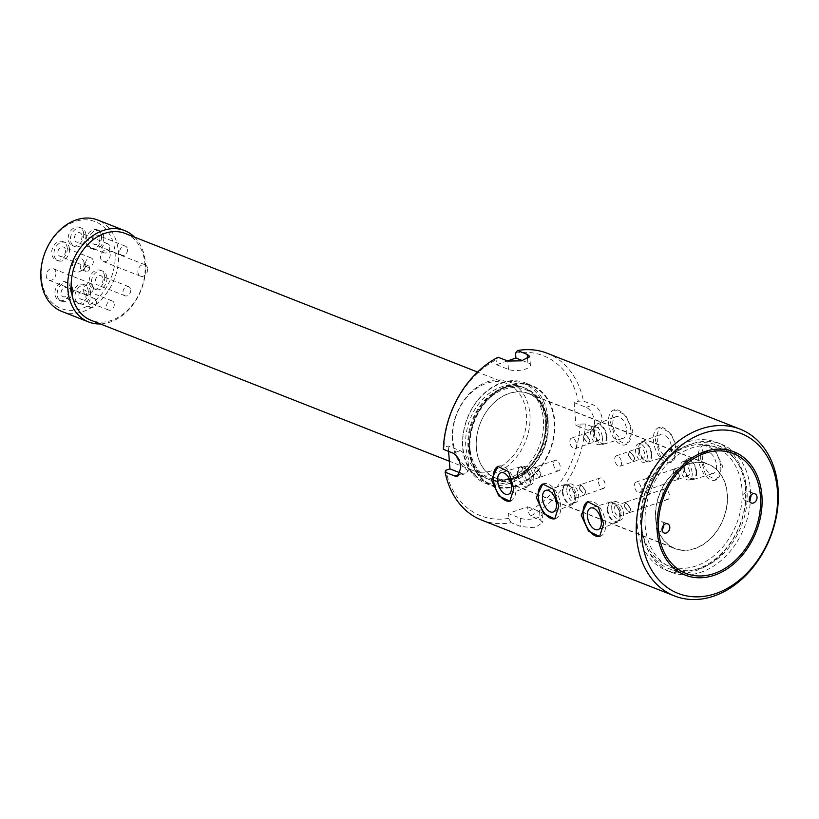 <?xml version="1.0" encoding="UTF-8"?>
<svg xmlns="http://www.w3.org/2000/svg" width="819" height="819" viewBox="0 0 819 819"><rect width="100%" height="100%" fill="white"/><g stroke="black" fill="none" stroke-linecap="round" stroke-linejoin="round"><path stroke-width="0.61" stroke-dasharray="4.09 3.07" d="M534.367 470.823L539.752 477.293L541.103 473.474L536.158 466.85L534.367 470.823M553.562 464.219A5.528 3.041 -109 0 0 558.722 470.771A5.528 3.041 -109 0 0 560.288 466.871A5.528 3.041 -109 0 0 555.128 460.319A5.528 3.041 -109 0 0 553.562 464.219M589.997 440.11L588.206 444.082L583.261 437.459L584.612 433.64L589.997 440.11M576.617 444.707A5.528 3.041 71 0 1 575.051 448.607A5.528 3.041 71 0 1 569.891 442.065A5.528 3.041 71 0 1 571.457 438.165A5.528 3.041 71 0 1 576.617 444.707M634.879 457.76L633.087 461.742L628.142 455.118L629.494 451.289L634.879 457.76M621.498 462.366A5.528 3.041 71 0 1 619.932 466.267A5.528 3.041 71 0 1 614.772 459.715A5.528 3.041 71 0 1 616.338 455.814A5.528 3.041 71 0 1 621.498 462.366M679.76 475.419L677.968 479.391L673.023 472.768L674.375 468.939L679.76 475.419M641.185 488.687A5.528 3.041 71 0 1 639.608 492.588A5.528 3.041 71 0 1 634.449 486.036A5.528 3.041 71 0 1 636.015 482.135A5.528 3.041 71 0 1 641.185 488.687M624.129 506.132L629.504 512.602L630.855 508.773L625.911 502.149L624.129 506.132M662.704 492.864A5.528 3.041 -109 0 0 667.864 499.406A5.528 3.041 -109 0 0 669.44 495.505A5.528 3.041 -109 0 0 664.27 488.963A5.528 3.041 -109 0 0 662.704 492.864M579.248 488.472L584.633 494.952L585.974 491.124L581.04 484.5L579.248 488.472M598.433 481.879A5.528 3.041 -109 0 0 603.603 488.421A5.528 3.041 -109 0 0 605.169 484.52A5.528 3.041 -109 0 0 600.01 477.979A5.528 3.041 -109 0 0 598.433 481.879M470.034 450.317A53.43 40.387 111.5 0 0 492.659 485.534A53.43 40.387 111.5 0 0 535.851 472.594A53.43 40.387 111.5 0 0 554.402 421.304A53.43 40.387 111.5 0 0 531.766 386.097A53.43 40.387 111.5 0 0 488.585 399.037A53.43 40.387 111.5 0 0 470.034 450.317M469.881 450.266A53.43 40.387 111.5 0 0 492.506 485.472A53.43 40.387 111.5 0 0 535.698 472.532A53.43 40.387 111.5 0 0 554.248 421.242A53.43 40.387 111.5 0 0 531.623 386.036A53.43 40.387 111.5 0 0 488.431 398.976A53.43 40.387 111.5 0 0 469.881 450.266M547.737 423.484A45.178 34.152 111.5 0 0 528.603 393.714A45.178 34.152 111.5 0 0 492.086 404.658A45.178 34.152 111.5 0 0 476.392 448.024A45.178 34.152 111.5 0 0 495.526 477.794A45.178 34.152 111.5 0 0 532.053 466.85A45.178 34.152 111.5 0 0 547.737 423.484M727.17 494.062A45.178 34.152 111.5 0 0 708.036 464.291A45.178 34.152 111.5 0 0 671.519 475.235A45.178 34.152 111.5 0 0 655.835 518.601A45.178 34.152 111.5 0 0 674.969 548.372A45.178 34.152 111.5 0 0 711.486 537.428A45.178 34.152 111.5 0 0 727.17 494.062M583.456 437.397L588.4 444.021L590.192 440.038L584.807 433.568L583.456 437.397M628.337 455.047L633.282 461.67L635.073 457.698L629.688 451.218L628.337 455.047M673.218 472.696L678.163 479.32L679.954 475.348L674.569 468.877L673.218 472.696M655.64 518.662A45.424 34.337 111.5 0 0 674.876 548.607A45.424 34.337 111.5 0 0 711.598 537.602A45.424 34.337 111.5 0 0 727.364 494A45.424 34.337 111.5 0 0 708.128 464.066A45.424 34.337 111.5 0 0 671.406 475.061A45.424 34.337 111.5 0 0 655.64 518.662M630.661 508.845L629.309 512.674L623.935 506.193L625.716 502.221L630.661 508.845M585.79 491.195L584.438 495.014L579.053 488.544L580.845 484.572L585.79 491.195M540.909 473.536L539.557 477.364L534.172 470.894L535.964 466.912L540.909 473.536M476.351 448.147A45.424 34.337 111.5 0 0 495.587 478.081A45.424 34.337 111.5 0 0 532.309 467.086A45.424 34.337 111.5 0 0 548.075 423.474A45.424 34.337 111.5 0 0 528.839 393.54A45.424 34.337 111.5 0 0 492.127 404.545A45.424 34.337 111.5 0 0 476.351 448.147M543.355 419.482A49.109 37.121 -68.5 0 1 526.31 466.615A49.109 37.121 -68.5 0 1 486.609 478.511A49.109 37.121 -68.5 0 1 465.816 446.15A49.109 37.121 -68.5 0 1 482.862 399.007A49.109 37.121 -68.5 0 1 522.563 387.111A49.109 37.121 -68.5 0 1 543.355 419.482M546.345 420.659A49.109 37.121 -68.5 0 1 529.299 467.792A49.109 37.121 -68.5 0 1 489.598 479.688A49.109 37.121 -68.5 0 1 468.806 447.328A49.109 37.121 -68.5 0 1 485.851 400.184A49.109 37.121 -68.5 0 1 525.552 388.288A49.109 37.121 -68.5 0 1 546.345 420.659M462.909 447.143A52.785 39.896 -68.5 0 1 500.716 383.609A52.785 39.896 -68.5 0 1 546.263 418.478A52.785 39.896 -68.5 0 1 508.456 482.012A52.785 39.896 -68.5 0 1 462.909 447.143M547.983 418.437A54.013 40.827 111.5 0 0 525.102 382.842A54.013 40.827 111.5 0 0 481.439 395.925A54.013 40.827 111.5 0 0 462.684 447.778A54.013 40.827 111.5 0 0 485.565 483.374A54.013 40.827 111.5 0 0 529.228 470.29A54.013 40.827 111.5 0 0 547.983 418.437M469.42 450.419A54.013 40.827 -68.5 0 1 488.175 398.566A54.013 40.827 -68.5 0 1 531.838 385.483A54.013 40.827 -68.5 0 1 554.709 421.089A54.013 40.827 -68.5 0 1 535.964 472.942A54.013 40.827 -68.5 0 1 492.291 486.025A54.013 40.827 -68.5 0 1 469.42 450.419M607.237 509.633A10.657 5.866 -109 0 0 617.311 522.225A10.657 5.866 -109 0 0 620.229 514.741A10.657 5.866 -109 0 0 610.38 502.067A10.657 5.866 -109 0 0 607.237 509.633M607.821 509.858A9.695 5.334 -109 0 0 616.881 521.355A9.695 5.334 -109 0 0 619.635 514.516A9.695 5.334 -109 0 0 610.575 503.02A9.695 5.334 -109 0 0 607.821 509.858M611.701 508.527A9.695 5.334 -109 0 0 620.761 520.024A9.695 5.334 -109 0 0 623.515 513.175A9.695 5.334 -109 0 0 614.455 501.678A9.695 5.334 -109 0 0 611.701 508.527M562.356 491.984A10.657 5.866 -109 0 0 572.43 504.576A10.657 5.866 -109 0 0 575.347 497.092A10.657 5.866 -109 0 0 565.499 484.418A10.657 5.866 -109 0 0 562.356 491.984M562.94 492.209A9.695 5.334 -109 0 0 572 503.705A9.695 5.334 -109 0 0 574.754 496.857A9.695 5.334 -109 0 0 565.694 485.36A9.695 5.334 -109 0 0 562.94 492.209M566.82 490.878A9.695 5.334 -109 0 0 575.88 502.375A9.695 5.334 -109 0 0 578.634 495.526A9.695 5.334 -109 0 0 569.574 484.029A9.695 5.334 -109 0 0 566.82 490.878M517.475 474.324A10.657 5.866 -109 0 0 527.549 486.926A10.657 5.866 -109 0 0 530.466 479.432A10.657 5.866 -109 0 0 520.618 466.758A10.657 5.866 -109 0 0 517.475 474.324M518.058 474.559A9.695 5.334 -109 0 0 527.119 486.056A9.695 5.334 -109 0 0 529.883 479.207A9.695 5.334 -109 0 0 520.812 467.71A9.695 5.334 -109 0 0 518.058 474.559M521.938 473.228A9.695 5.334 -109 0 0 530.999 484.715A9.695 5.334 -109 0 0 533.753 477.876A9.695 5.334 -109 0 0 524.692 466.38A9.695 5.334 -109 0 0 521.938 473.228M599.948 536.384A18.417 10.135 -109 0 0 600.337 536.271A18.417 10.135 -109 0 0 605.569 523.269A18.417 10.135 -109 0 0 588.359 501.443A18.417 10.135 -109 0 0 588.022 501.566M716.502 465.427A11.425 6.286 71 0 1 713.134 473.536A11.425 6.286 71 0 1 702.579 459.95A11.425 6.286 71 0 1 705.702 451.924A11.425 6.286 71 0 1 716.502 465.427M696.652 471.908A10.657 5.866 71 0 1 693.509 479.473A10.657 5.866 71 0 1 683.66 466.799A10.657 5.866 71 0 1 686.578 459.316A10.657 5.866 71 0 1 696.652 471.908M696.068 471.683A9.695 5.334 71 0 1 693.304 478.531A9.695 5.334 71 0 1 684.244 467.035A9.695 5.334 71 0 1 686.998 460.186A9.695 5.334 71 0 1 696.068 471.683M692.188 473.013A9.695 5.334 71 0 1 689.434 479.862A9.695 5.334 71 0 1 680.364 468.366A9.695 5.334 71 0 1 683.118 461.517A9.695 5.334 71 0 1 692.188 473.013M700.255 457.606L705.517 474.498L716.236 479.862L722.696 466.441L715.294 450.276L704.258 445.034L700.255 457.606M720.761 467.106A18.417 10.135 71 0 1 715.53 480.108A18.417 10.135 71 0 1 698.32 458.282A18.417 10.135 71 0 1 703.552 445.28A18.417 10.135 71 0 1 720.761 467.106M555.077 518.734A18.417 10.135 -109 0 0 555.456 518.611A18.417 10.135 -109 0 0 560.687 505.62A18.417 10.135 -109 0 0 543.478 483.794A18.417 10.135 -109 0 0 543.151 483.916M510.196 501.074A18.417 10.135 -109 0 0 510.575 500.962A18.417 10.135 -109 0 0 515.806 487.96A18.417 10.135 -109 0 0 498.597 466.134A18.417 10.135 -109 0 0 498.269 466.257M641.799 526.801A68.745 51.966 111.5 0 0 670.915 572.112A68.745 51.966 111.5 0 0 726.484 555.456A68.745 51.966 111.5 0 0 750.358 489.465A68.745 51.966 111.5 0 0 721.242 444.154A68.745 51.966 111.5 0 0 665.663 460.81A68.745 51.966 111.5 0 0 641.799 526.801M637.305 525.03A68.745 51.966 111.5 0 0 666.42 570.341A68.745 51.966 111.5 0 0 722 553.695A68.745 51.966 111.5 0 0 745.863 487.694A68.745 51.966 111.5 0 0 716.748 442.393A68.745 51.966 111.5 0 0 661.179 459.039A68.745 51.966 111.5 0 0 637.305 525.03M671.621 447.778A11.425 6.286 71 0 1 668.253 455.886A11.425 6.286 71 0 1 657.698 442.301A11.425 6.286 71 0 1 660.82 434.275A11.425 6.286 71 0 1 671.621 447.778M651.77 454.258A10.657 5.866 71 0 1 648.628 461.824A10.657 5.866 71 0 1 638.779 449.15A10.657 5.866 71 0 1 641.697 441.666A10.657 5.866 71 0 1 651.77 454.258M651.187 454.033A9.695 5.334 71 0 1 648.433 460.872A9.695 5.334 71 0 1 639.363 449.385A9.695 5.334 71 0 1 642.116 442.536A9.695 5.334 71 0 1 651.187 454.033M647.307 455.364A9.695 5.334 71 0 1 644.553 462.213A9.695 5.334 71 0 1 635.493 450.716A9.695 5.334 71 0 1 638.247 443.867A9.695 5.334 71 0 1 647.307 455.364M626.74 430.118A11.425 6.286 71 0 1 623.372 438.226A11.425 6.286 71 0 1 612.817 424.641A11.425 6.286 71 0 1 615.939 416.625A11.425 6.286 71 0 1 626.74 430.118M606.889 436.609A10.657 5.866 71 0 1 603.746 444.174A10.657 5.866 71 0 1 593.898 431.5A10.657 5.866 71 0 1 596.816 424.007A10.657 5.866 71 0 1 606.889 436.609M606.306 436.373A9.695 5.334 71 0 1 603.552 443.222A9.695 5.334 71 0 1 594.481 431.726A9.695 5.334 71 0 1 597.235 424.877A9.695 5.334 71 0 1 606.306 436.373M602.426 437.704A9.695 5.334 71 0 1 599.672 444.553A9.695 5.334 71 0 1 590.612 433.056A9.695 5.334 71 0 1 593.365 426.218A9.695 5.334 71 0 1 602.426 437.704M655.374 439.957L660.646 456.848L671.355 462.213L677.815 448.781L670.413 432.627L659.377 427.385L655.374 439.957M675.88 449.447A18.417 10.135 71 0 1 670.648 462.448A18.417 10.135 71 0 1 653.439 440.622A18.417 10.135 71 0 1 658.671 427.62A18.417 10.135 71 0 1 675.88 449.447M610.493 422.307L615.765 439.199L626.474 444.553L632.933 431.132L625.532 414.977L614.496 409.725L610.493 422.307M630.999 431.797A18.417 10.135 71 0 1 625.767 444.799A18.417 10.135 71 0 1 608.558 422.973A18.417 10.135 71 0 1 613.789 409.971A18.417 10.135 71 0 1 630.999 431.797M460.38 472.962L461.936 473.577A12.275 6.757 -109 0 0 465.028 473.74A12.275 6.757 -109 0 0 468.509 465.069A12.275 6.757 -109 0 0 460.135 450.685L448.167 445.976L444.011 447.409A85.934 64.957 -68.5 0 1 496.13 359.807L498.106 357.227M481.511 520.034A89.619 67.742 111.5 0 0 511.128 522.717L520.853 526.545L534.715 527.753L542.802 522.522L540.243 519.87L530.517 516.052A89.619 67.742 111.5 0 0 585.298 423.976L595.024 427.794L598.239 427.927L602.272 419.072C601.064 412.018 598.044 407.299 593.222 404.914L583.497 401.085A89.619 67.742 111.5 0 0 547.112 353.235M645.188 525.634A64.455 48.72 111.5 0 0 672.481 568.11A64.455 48.72 111.5 0 0 724.58 552.497A64.455 48.72 111.5 0 0 746.959 490.632A64.455 48.72 111.5 0 0 719.666 448.157A64.455 48.72 111.5 0 0 667.567 463.769A64.455 48.72 111.5 0 0 645.188 525.634M531.214 476.873A5.528 3.041 71 0 1 529.647 480.773A5.528 3.041 71 0 1 524.477 474.221A5.528 3.041 71 0 1 526.054 470.321A5.528 3.041 71 0 1 531.214 476.873M576.095 494.522A5.528 3.041 71 0 1 574.518 498.423A5.528 3.041 71 0 1 569.359 491.881A5.528 3.041 71 0 1 570.925 487.981A5.528 3.041 71 0 1 576.095 494.522M620.976 512.182A5.528 3.041 71 0 1 619.399 516.083A5.528 3.041 71 0 1 614.24 509.531A5.528 3.041 71 0 1 615.806 505.63A5.528 3.041 71 0 1 620.976 512.182M682.913 469.369A5.528 3.041 -109 0 0 688.073 475.911A5.528 3.041 -109 0 0 689.639 472.01A5.528 3.041 -109 0 0 684.479 465.468A5.528 3.041 -109 0 0 682.913 469.369M638.032 451.709A5.528 3.041 -109 0 0 643.191 458.261A5.528 3.041 -109 0 0 644.768 454.361A5.528 3.041 -109 0 0 639.598 447.819A5.528 3.041 -109 0 0 638.032 451.709M593.151 434.06A5.528 3.041 -109 0 0 598.31 440.612A5.528 3.041 -109 0 0 599.887 436.711A5.528 3.041 -109 0 0 594.717 430.159A5.528 3.041 -109 0 0 593.151 434.06M507.514 360.923L496.519 364.711L496.13 359.807M515.52 353.143A85.934 64.957 -68.5 0 1 578.316 401.218L583.497 401.085M585.298 423.976L580.118 424.099L575.972 425.532L574.17 402.641L578.316 401.218M580.118 424.099A85.934 64.957 -68.5 0 1 527.999 511.701L530.517 516.052M511.128 522.717L508.609 518.366L508.23 513.462L527.61 506.797L527.999 511.701M508.609 518.366A85.934 64.957 -68.5 0 1 445.812 470.29M448.587 451.371L448.167 445.976M443.314 449.303L444.011 447.409M527.61 506.797L539.578 511.506A12.275 4.351 175.5 0 1 542.127 513.882A12.275 4.351 175.5 0 1 533.998 518.673A12.275 4.351 175.5 0 1 520.198 518.171L508.23 513.462M574.17 402.641L586.138 407.35A12.275 6.757 71 0 1 594.144 419.174A12.275 6.757 71 0 1 591.031 430.405A12.275 6.757 71 0 1 587.94 430.231L575.972 425.532M496.519 364.711L508.486 369.42A12.275 4.351 -4.5 0 0 522.297 369.912A12.275 4.351 -4.5 0 0 530.415 365.12A12.275 4.351 -4.5 0 0 527.876 362.745L522.45 360.616M641.185 523.699A63.841 48.249 -68.5 0 1 686.906 446.867A63.841 48.249 -68.5 0 1 741.983 489.035A63.841 48.249 -68.5 0 1 696.273 565.868A63.841 48.249 -68.5 0 1 641.185 523.699M745.423 488.953A66.288 50.102 111.5 0 0 717.352 445.26A66.288 50.102 111.5 0 0 663.759 461.322A66.288 50.102 111.5 0 0 640.745 524.959A66.288 50.102 111.5 0 0 668.816 568.642A66.288 50.102 111.5 0 0 722.409 552.59A66.288 50.102 111.5 0 0 745.423 488.953M751.064 494.963A4.914 3.716 111.5 0 0 751.043 494.737A4.914 3.716 111.5 0 0 748.965 491.502A4.914 3.716 111.5 0 0 745.003 492.69A4.914 3.716 111.5 0 0 743.294 497.409A4.914 3.716 111.5 0 0 745.372 500.644A4.914 3.716 111.5 0 0 749.262 499.529M663.83 524.969A4.914 3.716 111.5 0 0 663.81 524.744A4.914 3.716 111.5 0 0 661.732 521.508A4.914 3.716 111.5 0 0 657.77 522.696A4.914 3.716 111.5 0 0 656.06 527.405A4.914 3.716 111.5 0 0 658.138 530.64A4.914 3.716 111.5 0 0 662.028 529.535M125.225 233.466A46.652 35.258 -68.5 0 1 144.973 264.209A46.652 35.258 -68.5 0 1 128.778 308.988A46.652 35.258 -68.5 0 1 91.073 320.29M134.511 237.121A49.109 37.121 -68.5 0 1 145.424 262.96A49.109 37.121 -68.5 0 1 100.358 323.945M110.207 254.105A6.143 4.638 -68.5 0 1 108.077 260.002A6.143 4.638 -68.5 0 1 103.112 261.486A6.143 4.638 -68.5 0 1 100.522 257.442A6.143 4.638 -68.5 0 1 102.651 251.546A6.143 4.638 -68.5 0 1 107.606 250.061A6.143 4.638 -68.5 0 1 110.207 254.105M147.615 268.816A6.143 4.638 -68.5 0 1 145.475 274.713A6.143 4.638 -68.5 0 1 140.52 276.198A6.143 4.638 -68.5 0 1 137.92 272.154A6.143 4.638 -68.5 0 1 140.049 266.257A6.143 4.638 -68.5 0 1 145.014 264.772A6.143 4.638 -68.5 0 1 147.615 268.816M55.927 272.778A6.143 4.638 -68.5 0 1 53.798 278.675A6.143 4.638 -68.5 0 1 48.843 280.159A6.143 4.638 -68.5 0 1 46.243 276.116A6.143 4.638 -68.5 0 1 48.372 270.219A6.143 4.638 -68.5 0 1 53.327 268.734A6.143 4.638 -68.5 0 1 55.927 272.778M93.335 287.489A6.143 4.638 -68.5 0 1 91.196 293.376A6.143 4.638 -68.5 0 1 86.241 294.871A6.143 4.638 -68.5 0 1 83.64 290.827A6.143 4.638 -68.5 0 1 85.77 284.93A6.143 4.638 -68.5 0 1 90.735 283.446A6.143 4.638 -68.5 0 1 93.335 287.489M41.39 277.774A46.652 35.258 -68.5 0 1 74.805 221.632A46.652 35.258 -68.5 0 1 115.059 252.447A46.652 35.258 -68.5 0 1 81.644 308.589A46.652 35.258 -68.5 0 1 41.39 277.774M61.742 311.394A49.109 37.121 111.5 0 0 101.443 299.498A49.109 37.121 111.5 0 0 118.489 252.365A49.109 37.121 111.5 0 0 97.696 220.004M545.382 420.986A47.881 36.19 111.5 0 0 504.064 389.363A47.881 36.19 111.5 0 0 469.778 446.99A47.881 36.19 111.5 0 0 511.087 478.613A47.881 36.19 111.5 0 0 545.382 420.986M468.058 447.031A49.109 37.121 -68.5 0 1 485.104 399.887A49.109 37.121 -68.5 0 1 524.805 388.001A49.109 37.121 -68.5 0 1 545.597 420.362A49.109 37.121 -68.5 0 1 528.552 467.495A49.109 37.121 -68.5 0 1 488.851 479.391A49.109 37.121 -68.5 0 1 468.058 447.031M84.04 263.114A7.361 5.569 -68.5 0 1 79.668 271.58A7.361 5.569 -68.5 0 1 72.41 267.107A7.361 5.569 -68.5 0 1 76.914 258.579A7.361 5.569 -68.5 0 1 83.692 261.363A7.361 5.569 -68.5 0 1 84.04 263.114M85.186 266.062A3.071 2.324 -68.5 0 1 83.364 269.584A3.071 2.324 -68.5 0 1 81.634 269.748A3.071 2.324 -68.5 0 1 80.334 267.731A3.071 2.324 -68.5 0 1 81.398 264.783A3.071 2.324 -68.5 0 1 83.886 264.035A3.071 2.324 -68.5 0 1 85.033 265.336A3.071 2.324 -68.5 0 1 85.186 266.062M89.619 267.803A3.071 2.324 -68.5 0 1 88.554 270.751A3.071 2.324 -68.5 0 1 86.077 271.498A3.071 2.324 -68.5 0 1 84.777 269.471A3.071 2.324 -68.5 0 1 85.841 266.523A3.071 2.324 -68.5 0 1 88.319 265.786A3.071 2.324 -68.5 0 1 89.619 267.803M103.071 278.992A4.914 3.716 -68.5 0 1 101.372 283.712A4.914 3.716 -68.5 0 1 97.4 284.899A4.914 3.716 -68.5 0 1 95.321 281.664A4.914 3.716 -68.5 0 1 97.021 276.945A4.914 3.716 -68.5 0 1 100.993 275.757A4.914 3.716 -68.5 0 1 103.071 278.992M130.743 289.885A4.914 3.716 -68.5 0 1 129.044 294.594A4.914 3.716 -68.5 0 1 125.072 295.782A4.914 3.716 -68.5 0 1 122.993 292.547A4.914 3.716 -68.5 0 1 124.703 287.838A4.914 3.716 -68.5 0 1 128.665 286.64A4.914 3.716 -68.5 0 1 130.743 289.885M99.887 238.534A4.914 3.716 -68.5 0 1 98.188 243.253A4.914 3.716 -68.5 0 1 94.216 244.441A4.914 3.716 -68.5 0 1 92.137 241.206A4.914 3.716 -68.5 0 1 93.837 236.486A4.914 3.716 -68.5 0 1 97.809 235.299A4.914 3.716 -68.5 0 1 99.887 238.534M127.559 249.426A4.914 3.716 -68.5 0 1 125.86 254.136A4.914 3.716 -68.5 0 1 121.888 255.323A4.914 3.716 -68.5 0 1 119.809 252.088A4.914 3.716 -68.5 0 1 121.519 247.379A4.914 3.716 -68.5 0 1 125.481 246.191A4.914 3.716 -68.5 0 1 127.559 249.426M82.095 236.056A4.914 3.716 -68.5 0 1 80.385 240.766A4.914 3.716 -68.5 0 1 76.423 241.953A4.914 3.716 -68.5 0 1 74.345 238.718A4.914 3.716 -68.5 0 1 76.044 234.009A4.914 3.716 -68.5 0 1 80.016 232.811A4.914 3.716 -68.5 0 1 82.095 236.056M109.766 246.939A4.914 3.716 -68.5 0 1 108.067 251.648A4.914 3.716 -68.5 0 1 104.095 252.846A4.914 3.716 -68.5 0 1 102.017 249.6A4.914 3.716 -68.5 0 1 103.716 244.891A4.914 3.716 -68.5 0 1 107.688 243.704A4.914 3.716 -68.5 0 1 109.766 246.939M65.622 250.327A4.914 3.716 -68.5 0 1 63.913 255.037A4.914 3.716 -68.5 0 1 59.941 256.224A4.914 3.716 -68.5 0 1 57.862 252.989A4.914 3.716 -68.5 0 1 59.572 248.28A4.914 3.716 -68.5 0 1 63.544 247.092A4.914 3.716 -68.5 0 1 65.622 250.327M93.294 261.21A4.914 3.716 -68.5 0 1 91.595 265.919A4.914 3.716 -68.5 0 1 87.623 267.117A4.914 3.716 -68.5 0 1 85.545 263.882A4.914 3.716 -68.5 0 1 87.244 259.162A4.914 3.716 -68.5 0 1 91.216 257.975A4.914 3.716 -68.5 0 1 93.294 261.21M68.806 290.786A4.914 3.716 -68.5 0 1 67.097 295.495A4.914 3.716 -68.5 0 1 63.124 296.683A4.914 3.716 -68.5 0 1 61.046 293.448A4.914 3.716 -68.5 0 1 62.756 288.738A4.914 3.716 -68.5 0 1 66.728 287.541A4.914 3.716 -68.5 0 1 68.806 290.786M96.478 301.668A4.914 3.716 -68.5 0 1 94.779 306.378A4.914 3.716 -68.5 0 1 90.807 307.565A4.914 3.716 -68.5 0 1 88.728 304.33A4.914 3.716 -68.5 0 1 90.428 299.621A4.914 3.716 -68.5 0 1 94.4 298.433A4.914 3.716 -68.5 0 1 96.478 301.668M104.709 276.781A9.818 7.422 -68.5 0 1 101.3 286.21A9.818 7.422 -68.5 0 1 93.356 288.585A9.818 7.422 -68.5 0 1 89.199 282.115A9.818 7.422 -68.5 0 1 92.608 272.686A9.818 7.422 -68.5 0 1 100.542 270.311A9.818 7.422 -68.5 0 1 104.709 276.781M106.951 277.661A9.818 7.422 -68.5 0 1 103.542 287.09A9.818 7.422 -68.5 0 1 95.598 289.465A9.818 7.422 -68.5 0 1 91.441 282.995A9.818 7.422 -68.5 0 1 94.85 273.566A9.818 7.422 -68.5 0 1 102.795 271.191A9.818 7.422 -68.5 0 1 106.951 277.661M101.525 236.322A9.818 7.422 -68.5 0 1 98.116 245.751A9.818 7.422 -68.5 0 1 90.172 248.126A9.818 7.422 -68.5 0 1 86.015 241.656A9.818 7.422 -68.5 0 1 89.425 232.227A9.818 7.422 -68.5 0 1 97.359 229.852A9.818 7.422 -68.5 0 1 101.525 236.322M103.767 237.203A9.818 7.422 -68.5 0 1 100.358 246.632A9.818 7.422 -68.5 0 1 92.414 249.007A9.818 7.422 -68.5 0 1 88.257 242.537A9.818 7.422 -68.5 0 1 91.667 233.108A9.818 7.422 -68.5 0 1 99.611 230.733A9.818 7.422 -68.5 0 1 103.767 237.203M83.722 233.835A9.818 7.422 -68.5 0 1 80.313 243.263A9.818 7.422 -68.5 0 1 72.379 245.639A9.818 7.422 -68.5 0 1 68.223 239.168A9.818 7.422 -68.5 0 1 71.632 229.74A9.818 7.422 -68.5 0 1 79.566 227.365A9.818 7.422 -68.5 0 1 83.722 233.835M85.975 234.715A9.818 7.422 -68.5 0 1 82.565 244.144A9.818 7.422 -68.5 0 1 74.621 246.529A9.818 7.422 -68.5 0 1 70.465 240.049A9.818 7.422 -68.5 0 1 73.874 230.62A9.818 7.422 -68.5 0 1 81.808 228.245A9.818 7.422 -68.5 0 1 85.975 234.715M67.25 248.106A9.818 7.422 -68.5 0 1 63.841 257.535A9.818 7.422 -68.5 0 1 55.907 259.91A9.818 7.422 -68.5 0 1 51.74 253.44A9.818 7.422 -68.5 0 1 55.149 244.011A9.818 7.422 -68.5 0 1 63.094 241.636A9.818 7.422 -68.5 0 1 67.25 248.106M69.492 248.986A9.818 7.422 -68.5 0 1 66.083 258.415A9.818 7.422 -68.5 0 1 58.149 260.8A9.818 7.422 -68.5 0 1 53.993 254.32A9.818 7.422 -68.5 0 1 57.402 244.901A9.818 7.422 -68.5 0 1 65.336 242.516A9.818 7.422 -68.5 0 1 69.492 248.986M70.434 288.564A9.818 7.422 -68.5 0 1 67.025 297.993A9.818 7.422 -68.5 0 1 59.091 300.368A9.818 7.422 -68.5 0 1 54.924 293.898A9.818 7.422 -68.5 0 1 58.333 284.469A9.818 7.422 -68.5 0 1 66.278 282.094A9.818 7.422 -68.5 0 1 70.434 288.564M72.676 289.445A9.818 7.422 -68.5 0 1 69.267 298.874A9.818 7.422 -68.5 0 1 61.333 301.259A9.818 7.422 -68.5 0 1 57.176 294.779A9.818 7.422 -68.5 0 1 60.586 285.35A9.818 7.422 -68.5 0 1 68.52 282.975A9.818 7.422 -68.5 0 1 72.676 289.445M86.599 293.263A4.914 3.716 -68.5 0 1 84.889 297.983A4.914 3.716 -68.5 0 1 80.927 299.17A4.914 3.716 -68.5 0 1 78.839 295.935A4.914 3.716 -68.5 0 1 80.549 291.216A4.914 3.716 -68.5 0 1 84.521 290.028A4.914 3.716 -68.5 0 1 86.599 293.263M114.271 304.156A4.914 3.716 -68.5 0 1 112.572 308.865A4.914 3.716 -68.5 0 1 108.599 310.053A4.914 3.716 -68.5 0 1 106.521 306.818A4.914 3.716 -68.5 0 1 108.221 302.109A4.914 3.716 -68.5 0 1 112.193 300.921A4.914 3.716 -68.5 0 1 114.271 304.156M88.227 291.052A9.818 7.422 -68.5 0 1 84.818 300.481A9.818 7.422 -68.5 0 1 76.884 302.856A9.818 7.422 -68.5 0 1 72.717 296.386A9.818 7.422 -68.5 0 1 76.136 286.957A9.818 7.422 -68.5 0 1 84.07 284.582A9.818 7.422 -68.5 0 1 88.227 291.052M90.479 291.933A9.818 7.422 -68.5 0 1 87.06 301.361A9.818 7.422 -68.5 0 1 79.126 303.736A9.818 7.422 -68.5 0 1 74.969 297.266A9.818 7.422 -68.5 0 1 78.378 287.838A9.818 7.422 -68.5 0 1 86.312 285.462A9.818 7.422 -68.5 0 1 90.479 291.933M452.794 439.598A46.652 35.258 -68.5 0 1 468.99 394.819A46.652 35.258 -68.5 0 1 506.705 383.517A46.652 35.258 -68.5 0 1 526.453 414.26A46.652 35.258 -68.5 0 1 510.257 459.039A46.652 35.258 -68.5 0 1 472.553 470.341A46.652 35.258 -68.5 0 1 452.794 439.598M452.354 440.847A49.109 37.121 -68.5 0 1 469.4 393.714A49.109 37.121 -68.5 0 1 509.101 381.818A49.109 37.121 -68.5 0 1 529.893 414.179A49.109 37.121 -68.5 0 1 512.848 461.322A49.109 37.121 -68.5 0 1 473.147 473.218A49.109 37.121 -68.5 0 1 452.354 440.847M460.135 450.685L453.04 453.122M461.936 473.577L459.879 474.283M539.578 511.506L540.243 519.87M520.198 518.171L520.853 526.545M586.138 407.35L593.222 404.914M587.94 430.231L595.024 427.794M508.486 369.42L507.831 361.046M527.876 362.745L527.559 358.783M558.722 470.771L539.752 477.293M575.051 448.607L588.206 444.082M619.932 466.267L633.087 461.742M639.608 492.588L677.968 479.391M667.864 499.406L629.504 512.602M603.603 488.421L584.633 494.952M528.603 393.714L708.036 464.291M495.587 478.081L674.876 548.607M489.598 479.688L486.609 478.511M525.102 382.842L531.838 385.483M617.311 522.225L598.187 529.617M620.761 520.024L616.881 521.355M572.43 504.576L553.306 511.967M575.88 502.375L572 503.705M527.549 486.926L508.425 494.307M530.999 484.715L527.119 486.056M600.337 536.271L599.631 536.506M693.509 479.473L713.134 473.536M689.434 479.862L693.304 478.531M715.53 480.108L716.236 479.862M555.456 518.611L554.75 518.857M510.575 500.962L509.868 501.208M666.42 570.341L670.915 572.112M648.628 461.824L668.253 455.886M644.553 462.213L648.433 460.872M603.746 444.174L623.372 438.226M599.672 444.553L603.552 443.222M670.648 462.448L671.355 462.213M625.767 444.799L626.474 444.553M672.481 568.11L685.943 573.402M539.557 477.364L529.647 480.773M584.438 495.014L574.518 498.423M629.309 512.674L619.399 516.083M678.163 479.32L688.073 475.911M633.282 461.67L643.191 458.261M588.4 444.021L598.31 440.612M584.807 433.568L594.717 430.159M629.688 451.218L639.598 447.819M674.569 468.877L684.479 465.468M625.716 502.221L615.806 505.63M580.845 484.572L570.925 487.981M535.964 466.912L526.054 470.321M719.666 448.157L733.128 453.45M465.028 473.74L457.821 476.218M542.127 513.882L542.802 522.522M591.031 430.405L598.239 427.927M530.415 365.12L529.739 356.48M613.789 409.971L614.496 409.725M658.671 427.62L659.377 427.385M593.365 426.218L597.235 424.877M596.816 424.007L615.939 416.625M638.247 443.867L642.116 442.536M641.697 441.666L660.82 434.275M716.748 442.393L721.242 444.154M498.597 466.134L497.891 466.38M543.478 483.794L542.772 484.029M703.552 445.28L704.258 445.034M683.118 461.517L686.998 460.186M686.578 459.316L705.702 451.924M588.359 501.443L587.653 501.678M524.692 466.38L520.812 467.71M520.618 466.758L500.993 472.706M569.574 484.029L565.694 485.36M565.499 484.418L545.874 490.356M614.455 501.678L610.575 503.02M610.38 502.067L590.755 508.005M485.565 483.374L492.291 486.025M525.552 388.288L522.563 387.111M528.839 393.54L708.128 464.066M495.526 477.794L674.969 548.372M600.01 477.979L581.04 484.5M664.27 488.963L625.911 502.149M636.015 482.135L674.375 468.939M616.338 455.814L629.494 451.289M571.457 438.165L584.612 433.64M555.128 460.319L536.158 466.85M745.372 500.644L751.361 502.999M658.138 530.64L664.127 532.995M717.352 445.26L733.804 451.74M668.816 568.642L685.268 575.122M661.732 521.508L667.72 523.863M748.965 491.502L754.954 493.857M140.52 276.198L103.112 261.486M86.241 294.871L48.843 280.159M83.364 269.584L79.668 271.58M86.077 271.498L81.634 269.748M125.072 295.782L97.4 284.899M121.888 255.323L94.216 244.441M104.095 252.846L76.423 241.953M87.623 267.117L59.941 256.224M90.807 307.565L63.124 296.683M95.598 289.465L93.356 288.585M92.414 249.007L90.172 248.126M74.621 246.529L72.379 245.639M58.149 260.8L55.907 259.91M61.333 301.259L59.091 300.368M108.599 310.053L80.927 299.17M79.126 303.736L76.884 302.856M506.705 383.517L477.559 372.051M524.805 388.001L509.101 381.818M488.851 479.391L473.147 473.218M472.553 470.341L449.365 461.22M86.312 285.462L84.07 284.582M112.193 300.921L84.521 290.028M68.52 282.975L66.278 282.094M65.336 242.516L63.094 241.636M81.808 228.245L79.566 227.365M99.611 230.733L97.359 229.852M102.795 271.191L100.542 270.311M94.4 298.433L66.728 287.541M91.216 257.975L63.544 247.092M107.688 243.704L80.016 232.811M125.481 246.191L97.809 235.299M128.665 286.64L100.993 275.757M88.319 265.786L83.886 264.035M85.033 265.336L83.692 261.363M90.735 283.446L53.327 268.734M145.014 264.772L107.606 250.061"/><path stroke-width="1.23" d="M587.377 516.113A11.425 6.286 -109 0 0 598.187 529.617A11.425 6.286 -109 0 0 601.31 521.59A11.425 6.286 -109 0 0 590.755 508.005A11.425 6.286 -109 0 0 587.377 516.113M542.495 498.464A11.425 6.286 -109 0 0 553.306 511.967A11.425 6.286 -109 0 0 556.429 503.941A11.425 6.286 -109 0 0 545.874 490.356A11.425 6.286 -109 0 0 542.495 498.464M497.624 480.814A11.425 6.286 -109 0 0 508.425 494.307A11.425 6.286 -109 0 0 511.547 486.291A11.425 6.286 -109 0 0 500.993 472.706A11.425 6.286 -109 0 0 497.624 480.814M603.623 523.935L599.631 536.506L588.595 531.265L581.183 515.11L587.653 501.678L598.351 507.033L603.623 523.935M588.022 501.566A18.417 10.135 -109 0 0 583.128 514.445A18.417 10.135 -109 0 0 599.948 536.384M558.742 506.285L554.75 518.857L543.714 513.615L536.302 497.461L542.772 484.029L553.48 489.383L558.742 506.285M543.151 483.916A18.417 10.135 -109 0 0 538.247 496.785A18.417 10.135 -109 0 0 555.077 518.734M513.861 488.626L509.868 501.208L498.832 495.956L491.42 479.801L497.891 466.38L508.599 471.734L513.861 488.626M498.269 466.257A18.417 10.135 -109 0 0 493.366 479.135A18.417 10.135 -109 0 0 510.196 501.074M777.385 490.09A85.934 64.957 111.5 0 0 703.234 433.323A85.934 64.957 111.5 0 0 641.686 536.762A85.934 64.957 111.5 0 0 715.837 593.529A85.934 64.957 111.5 0 0 777.385 490.09M636.537 536.885A89.619 67.742 -68.5 0 1 667.649 450.849A89.619 67.742 -68.5 0 1 740.1 429.146A89.619 67.742 -68.5 0 1 778.05 488.206A89.619 67.742 -68.5 0 1 746.938 574.232A89.619 67.742 -68.5 0 1 674.487 595.945A89.619 67.742 -68.5 0 1 636.537 536.885M740.1 429.146L547.112 353.235A89.619 67.742 111.5 0 0 517.485 350.563L527.211 354.381L529.739 356.48L521.58 360.831L507.831 361.046L498.106 357.227A89.619 67.742 111.5 0 0 443.314 449.303L453.04 453.122C457.422 455.671 459.991 460.544 460.759 467.741L457.821 476.218L454.842 476.013L445.116 472.184A89.619 67.742 111.5 0 0 481.511 520.034L674.487 595.945M658.65 530.927A64.455 48.72 111.5 0 0 685.943 573.402A64.455 48.72 111.5 0 0 738.052 557.79A64.455 48.72 111.5 0 0 760.421 495.925A64.455 48.72 111.5 0 0 733.128 453.45A64.455 48.72 111.5 0 0 681.029 469.062A64.455 48.72 111.5 0 0 658.65 530.927M507.514 360.923L515.909 358.046L515.52 353.143L517.485 350.563M448.587 451.371L449.959 468.867L445.812 470.29L445.116 472.184M449.959 468.867L460.38 472.962M522.45 360.616L515.909 358.046M749.283 499.754A4.914 3.716 111.5 0 0 751.361 502.999A4.914 3.716 111.5 0 0 755.323 501.801A4.914 3.716 111.5 0 0 757.032 497.092A4.914 3.716 111.5 0 0 754.954 493.857A4.914 3.716 111.5 0 0 750.982 495.045A4.914 3.716 111.5 0 0 749.283 499.754M749.262 499.529A4.914 3.716 111.5 0 0 751.064 494.963M662.039 529.76A4.914 3.716 111.5 0 0 664.127 532.995A4.914 3.716 111.5 0 0 668.089 531.807A4.914 3.716 111.5 0 0 669.799 527.098A4.914 3.716 111.5 0 0 667.72 523.863A4.914 3.716 111.5 0 0 663.748 525.051A4.914 3.716 111.5 0 0 662.039 529.76M662.028 529.535A4.914 3.716 111.5 0 0 663.83 524.969M657.196 531.429A66.288 50.102 -68.5 0 1 680.21 467.792A66.288 50.102 -68.5 0 1 733.804 451.74A66.288 50.102 -68.5 0 1 761.875 495.423A66.288 50.102 -68.5 0 1 738.861 559.06A66.288 50.102 -68.5 0 1 685.268 575.122A66.288 50.102 -68.5 0 1 657.196 531.429M449.365 461.22L91.073 320.29A46.652 35.258 -68.5 0 1 71.314 289.547A46.652 35.258 -68.5 0 1 87.51 244.768A46.652 35.258 -68.5 0 1 125.225 233.466L477.559 372.051M100.358 323.945A49.109 37.121 -68.5 0 1 88.677 321.99A49.109 37.121 -68.5 0 1 67.875 289.629A49.109 37.121 -68.5 0 1 84.93 242.485A49.109 37.121 -68.5 0 1 124.621 230.589A49.109 37.121 -68.5 0 1 134.511 237.121M124.621 230.589L97.696 220.004A49.109 37.121 111.5 0 0 57.995 231.9A49.109 37.121 111.5 0 0 40.95 279.033A49.109 37.121 111.5 0 0 61.742 311.394L88.677 321.99M459.879 474.283L454.842 476.013M527.559 358.783L527.211 354.381"/></g></svg>
